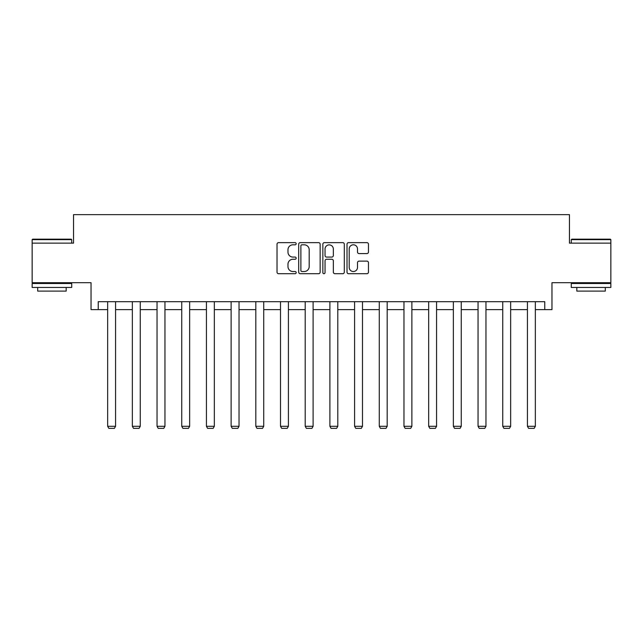 <?xml version="1.0" encoding="UTF-8"?>
<svg xmlns="http://www.w3.org/2000/svg" width="643" height="643" viewBox="0 0 643 643"><rect width="100%" height="100%" fill="white"/><g stroke="black" fill="none" stroke-linecap="round" stroke-linejoin="round"><path stroke-width="0.96" d="M296.174 243.721A1.085 1.085 0 0 0 295.089 242.636L278.58 242.636A1.551 1.551 0 0 0 277.029 244.187L277.029 272.15A1.551 1.551 0 0 0 278.58 273.709L295.089 273.709A1.085 1.085 0 0 0 296.174 272.616A1.085 1.085 0 0 0 295.089 271.531L292.951 271.531A4.975 4.975 0 0 1 287.976 266.556L287.976 264.225A4.975 4.975 0 0 1 292.951 259.258L295.089 259.258A1.085 1.085 0 0 0 296.174 258.173A1.085 1.085 0 0 0 295.089 257.079L292.951 257.079A4.975 4.975 0 0 1 287.976 252.112L287.976 249.781A4.975 4.975 0 0 1 292.951 244.806L295.089 244.806A1.085 1.085 0 0 0 296.174 243.721M98.234 309.613L98.234 301.696L544.766 301.696L544.766 309.613L551.967 309.613L551.967 282.703L610.85 282.703L610.85 243.134L569.457 243.134L569.457 214.641L73.543 214.641L73.543 243.134L32.15 243.134L32.15 282.703L91.033 282.703L91.033 309.613L107.654 309.613M366.904 253.583A1.551 1.551 0 0 0 368.463 252.032L368.463 244.187A1.551 1.551 0 0 0 366.904 242.636L348.57 242.636A1.551 1.551 0 0 0 347.019 244.187L347.019 272.15A1.551 1.551 0 0 0 348.57 273.709L366.904 273.709A1.551 1.551 0 0 0 368.463 272.15L368.463 262.674A1.551 1.551 0 0 0 366.904 261.122L359.059 261.122A1.551 1.551 0 0 0 357.508 262.674L357.508 267.375A4.155 4.155 0 0 1 353.353 271.531A4.155 4.155 0 0 1 349.197 267.375L349.197 248.962A4.155 4.155 0 0 1 353.353 244.806A4.155 4.155 0 0 1 357.508 248.962L357.508 252.032A1.551 1.551 0 0 0 359.059 253.583L366.904 253.583M320.142 244.187A1.551 1.551 0 0 0 318.59 242.636L300.257 242.636A1.551 1.551 0 0 0 298.698 244.187L298.698 272.15A1.551 1.551 0 0 0 300.257 273.709L318.59 273.709A1.551 1.551 0 0 0 320.142 272.15L320.142 244.187M324.41 242.636L342.743 242.636A1.551 1.551 0 0 1 344.302 244.187L344.302 272.15A1.551 1.551 0 0 1 342.743 273.709L334.899 273.709A1.551 1.551 0 0 1 333.347 272.15L333.347 260.809A1.551 1.551 0 0 0 331.796 259.258L326.588 259.258A1.551 1.551 0 0 0 325.036 260.809L325.036 272.616A1.085 1.085 0 0 1 323.943 273.709A1.085 1.085 0 0 1 322.858 272.616L322.858 244.187A1.551 1.551 0 0 1 324.41 242.636M115.571 309.613L132.345 309.613M140.262 309.613L157.037 309.613M164.954 309.613L181.736 309.613M189.645 309.613L206.427 309.613M214.336 309.613L231.118 309.613M239.035 309.613L255.81 309.613M263.726 309.613L280.501 309.613M288.418 309.613L305.2 309.613M313.109 309.613L329.891 309.613M337.8 309.613L354.582 309.613M362.499 309.613L379.274 309.613M387.19 309.613L403.965 309.613M411.882 309.613L428.664 309.613M436.573 309.613L453.355 309.613M461.264 309.613L478.046 309.613M485.963 309.613L502.738 309.613M510.655 309.613L527.429 309.613M535.346 309.613L544.766 309.613M301.961 244.806A1.085 1.085 0 0 0 300.876 245.891L300.876 270.446A1.085 1.085 0 0 0 301.961 271.531L304.211 271.531A4.975 4.975 0 0 0 309.187 266.556L309.187 249.781A4.975 4.975 0 0 0 304.211 244.806L301.961 244.806M333.347 249.042A4.155 4.155 0 0 0 329.192 244.887A4.155 4.155 0 0 0 325.036 249.042L325.036 255.528A1.551 1.551 0 0 0 326.588 257.079L331.796 257.079A1.551 1.551 0 0 0 333.347 255.528L333.347 249.042M115.571 301.696L115.571 426.301L107.654 426.301L107.654 301.696M115.571 426.301L114.382 428.359L108.844 428.359L107.654 426.301M32.624 239.172L71.244 239.172L71.719 239.646L32.15 239.646L32.624 239.172M51.938 287.453L32.15 287.453L32.15 283.499L71.719 283.499L71.719 287.453L51.938 287.453M66.181 287.453L66.181 291.094L37.688 291.094L37.688 287.453M571.756 239.172L610.376 239.172L610.85 239.646L571.281 239.646L571.756 239.172M591.062 287.453L571.281 287.453L571.281 283.499L610.85 283.499L610.85 287.453L591.062 287.453M605.312 287.453L605.312 291.094L576.819 291.094L576.819 287.453M140.262 301.696L140.262 426.301L132.345 426.301L132.345 301.696M140.262 426.301L139.073 428.359L133.535 428.359L132.345 426.301M164.954 301.696L164.954 426.301L157.037 426.301L157.037 301.696M164.954 426.301L163.764 428.359L158.226 428.359L157.037 426.301M189.645 301.696L189.645 426.301L181.736 426.301L181.736 301.696M189.645 426.301L188.455 428.359L182.917 428.359L181.736 426.301M214.336 301.696L214.336 426.301L206.427 426.301L206.427 301.696M214.336 426.301L213.154 428.359L207.609 428.359L206.427 426.301M239.035 301.696L239.035 426.301L231.118 426.301L231.118 301.696M239.035 426.301L237.846 428.359L232.308 428.359L231.118 426.301M263.726 301.696L263.726 426.301L255.81 426.301L255.81 301.696M263.726 426.301L262.537 428.359L256.999 428.359L255.81 426.301M288.418 301.696L288.418 426.301L280.501 426.301L280.501 301.696M288.418 426.301L287.228 428.359L281.69 428.359L280.501 426.301M313.109 301.696L313.109 426.301L305.2 426.301L305.2 301.696M313.109 426.301L311.927 428.359L306.381 428.359L305.2 426.301M337.8 301.696L337.8 426.301L329.891 426.301L329.891 301.696M337.8 426.301L336.619 428.359L331.073 428.359L329.891 426.301M362.499 301.696L362.499 426.301L354.582 426.301L354.582 301.696M362.499 426.301L361.31 428.359L355.772 428.359L354.582 426.301M387.19 301.696L387.19 426.301L379.274 426.301L379.274 301.696M387.19 426.301L386.001 428.359L380.463 428.359L379.274 426.301M411.882 301.696L411.882 426.301L403.965 426.301L403.965 301.696M411.882 426.301L410.692 428.359L405.154 428.359L403.965 426.301M436.573 301.696L436.573 426.301L428.664 426.301L428.664 301.696M436.573 426.301L435.391 428.359L429.845 428.359L428.664 426.301M461.264 301.696L461.264 426.301L453.355 426.301L453.355 301.696M461.264 426.301L460.083 428.359L454.545 428.359L453.355 426.301M485.963 301.696L485.963 426.301L478.046 426.301L478.046 301.696M485.963 426.301L484.774 428.359L479.236 428.359L478.046 426.301M510.655 301.696L510.655 426.301L502.738 426.301L502.738 301.696M510.655 426.301L509.465 428.359L503.927 428.359L502.738 426.301M535.346 301.696L535.346 426.301L527.429 426.301L527.429 301.696M535.346 426.301L534.156 428.359L528.618 428.359L527.429 426.301M32.15 243.134L32.15 239.646M41.176 283.499L41.176 282.703M62.701 283.499L62.701 282.703M71.719 243.134L71.719 239.646M571.281 243.134L571.281 239.646M580.299 283.499L580.299 282.703M601.824 283.499L601.824 282.703M610.85 243.134L610.85 239.646"/></g></svg>
